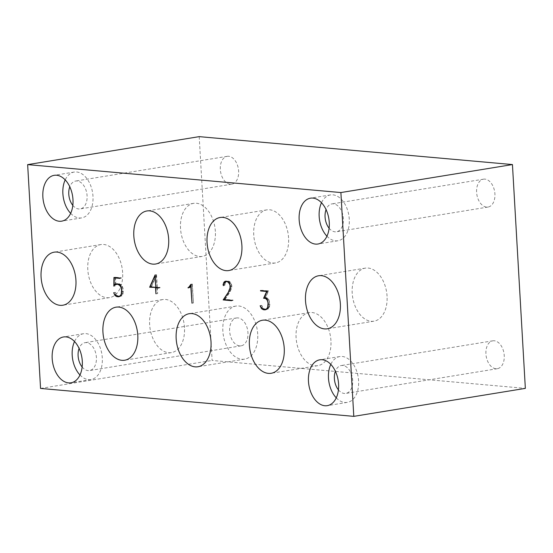 <?xml version="1.0" encoding="UTF-8"?>
<svg xmlns="http://www.w3.org/2000/svg" width="553" height="553" viewBox="0 0 553 553"><rect width="100%" height="100%" fill="white"/><g stroke="black" fill="none" stroke-linecap="round" stroke-linejoin="round"><path stroke-width="0.41" stroke-dasharray="2.77 2.07" d="M237.99 317.913A14.122 9.021 -99.3 0 0 236.518 317.968A14.122 9.021 -99.3 0 0 229.889 333.355A14.122 9.021 -99.3 0 0 241.067 345.839A14.122 9.021 -99.3 0 0 247.855 331.586A14.122 9.021 -99.3 0 0 237.99 317.913M82.134 366.998A14.122 9.021 -99.3 0 0 89.524 370.558A14.122 9.021 -99.3 0 0 96.312 356.305A14.122 9.021 -99.3 0 0 86.448 342.632A14.122 9.021 -99.3 0 0 84.982 342.687A14.122 9.021 -99.3 0 0 79.107 348.411M484.953 179.124A14.122 9.021 -99.3 0 0 483.488 179.179A14.122 9.021 -99.3 0 0 476.859 194.566A14.122 9.021 -99.3 0 0 488.036 207.05A14.122 9.021 -99.3 0 0 494.817 192.797A14.122 9.021 -99.3 0 0 484.953 179.124M329.104 228.209A14.122 9.021 -99.3 0 0 336.494 231.769A14.122 9.021 -99.3 0 0 343.282 217.516A14.122 9.021 -99.3 0 0 333.411 203.843A14.122 9.021 -99.3 0 0 331.945 203.898A14.122 9.021 -99.3 0 0 326.07 209.622M228.666 156.271A14.122 9.021 -99.3 0 0 227.2 156.326A14.122 9.021 -99.3 0 0 220.571 171.713A14.122 9.021 -99.3 0 0 231.748 184.197A14.122 9.021 -99.3 0 0 238.53 169.944A14.122 9.021 -99.3 0 0 228.666 156.271M72.816 205.357A14.122 9.021 -99.3 0 0 80.206 208.916A14.122 9.021 -99.3 0 0 86.994 194.663A14.122 9.021 -99.3 0 0 77.13 180.99A14.122 9.021 -99.3 0 0 75.657 181.045A14.122 9.021 -99.3 0 0 69.782 186.769M494.271 340.766A14.122 9.021 -99.3 0 0 492.806 340.821A14.122 9.021 -99.3 0 0 486.177 356.208A14.122 9.021 -99.3 0 0 497.354 368.692A14.122 9.021 -99.3 0 0 504.142 354.438A14.122 9.021 -99.3 0 0 494.271 340.766M338.422 389.851A14.122 9.021 -99.3 0 0 345.812 393.411A14.122 9.021 -99.3 0 0 352.6 379.158A14.122 9.021 -99.3 0 0 342.736 365.485A14.122 9.021 -99.3 0 0 341.27 365.54A14.122 9.021 -99.3 0 0 335.394 371.263M155.822 287.304L150.139 286.862M151.57 286.627L156.326 275.539L155.151 275.733M156.326 275.539L156.99 287.111M199.204 136.639L212.11 360.445L525.35 388.379M79.978 374.982A23.219 14.834 -99.3 0 0 90.989 379.538A23.219 14.834 -99.3 0 0 102.146 356.097A23.219 14.834 -99.3 0 0 85.929 333.618A23.219 14.834 -99.3 0 0 83.517 333.701A23.219 14.834 -99.3 0 0 74.517 341.526M326.941 236.193A23.219 14.834 -99.3 0 0 337.959 240.749A23.219 14.834 -99.3 0 0 349.116 217.308A23.219 14.834 -99.3 0 0 332.892 194.829A23.219 14.834 -99.3 0 0 330.48 194.912A23.219 14.834 -99.3 0 0 321.487 202.737M70.653 213.34A23.219 14.834 -99.3 0 0 81.671 217.896A23.219 14.834 -99.3 0 0 92.828 194.456A23.219 14.834 -99.3 0 0 76.604 171.976A23.219 14.834 -99.3 0 0 74.192 172.059A23.219 14.834 -99.3 0 0 65.199 179.884M336.259 397.835A23.219 14.834 -99.3 0 0 347.277 402.39A23.219 14.834 -99.3 0 0 358.434 378.95A23.219 14.834 -99.3 0 0 342.217 356.471A23.219 14.834 -99.3 0 0 339.805 356.554A23.219 14.834 -99.3 0 0 330.805 364.379M257.712 334.164A26.883 17.171 -99.3 0 0 238.758 305.982A26.883 17.171 -99.3 0 0 235.965 306.079A26.883 17.171 -99.3 0 0 223.343 335.374A26.883 17.171 -99.3 0 0 244.62 359.139A26.883 17.171 -99.3 0 0 257.712 334.164M122.635 272.636A26.883 17.171 -99.3 0 0 103.674 244.461A26.883 17.171 -99.3 0 0 100.888 244.557A26.883 17.171 -99.3 0 0 88.266 273.853A26.883 17.171 -99.3 0 0 109.542 297.611A26.883 17.171 -99.3 0 0 122.635 272.636M184.488 327.632A26.883 17.171 -99.3 0 0 165.534 299.456A26.883 17.171 -99.3 0 0 162.741 299.553A26.883 17.171 -99.3 0 0 150.119 328.848A26.883 17.171 -99.3 0 0 171.395 352.607A26.883 17.171 -99.3 0 0 184.488 327.632M215.366 231.424A26.883 17.171 -99.3 0 0 196.405 203.248A26.883 17.171 -99.3 0 0 193.619 203.345A26.883 17.171 -99.3 0 0 180.997 232.64A26.883 17.171 -99.3 0 0 202.274 256.405A26.883 17.171 -99.3 0 0 215.366 231.424M387.059 296.214A26.883 17.171 -99.3 0 0 368.098 268.039A26.883 17.171 -99.3 0 0 365.305 268.136A26.883 17.171 -99.3 0 0 352.69 297.424A26.883 17.171 -99.3 0 0 373.959 321.189A26.883 17.171 -99.3 0 0 387.059 296.214M330.943 340.696A26.883 17.171 -99.3 0 0 311.982 312.514A26.883 17.171 -99.3 0 0 309.189 312.611A26.883 17.171 -99.3 0 0 296.567 341.906A26.883 17.171 -99.3 0 0 317.844 365.671A26.883 17.171 -99.3 0 0 330.943 340.696M288.59 237.956A26.883 17.171 -99.3 0 0 269.636 209.774A26.883 17.171 -99.3 0 0 266.843 209.87A26.883 17.171 -99.3 0 0 254.221 239.166A26.883 17.171 -99.3 0 0 275.498 262.931A26.883 17.171 -99.3 0 0 288.59 237.956M157.017 287.581L157.626 293.56L157.28 287.539M158.593 287.657L160.045 287.788L160.024 287.387L157.252 287.138L156.54 274.71L151.087 286.945M231.589 300.334L233.041 300.459L233.02 300.072L225.202 299.373L230.318 291.341L231.831 286.986L231.721 285.106L230.345 282.21L229.08 281.18L226.232 281.29M225.901 281.518L224.967 282.652L224.49 284.463L224.794 285.424L225.216 282.929L226.785 281.373M227.705 281.456L229.039 281.581L230.2 282.542L231.451 285.175L231.548 286.841L230.096 291.072L224.615 299.685M189.603 287.747L190.73 286.972L192.112 284.754L193.426 302.933L192.34 284.09L189.603 287.747L188.172 287.975M265.827 309.569L268.288 308.899L269.401 307.157L269.836 304.489L268.979 299.857L267.037 297.804L265.537 297.673L268.606 290.892L261.956 290.297L261.977 290.664M267.161 291.161L268.094 291.244L265.046 297.991M265.682 298.102L267.002 298.219L268.15 299.18L269.47 302.678L269.152 306.929L268.143 308.546L266.892 309.072M266.491 309.245L264.783 309.092L263.041 308.09L261.783 305.401L262.938 308.422L264.728 309.445M120.042 296.187L118.335 296.035L116.593 295.032L115.328 292.343L116.483 295.364L118.28 296.387M119.379 296.512L121.84 295.841L122.946 294.099L123.278 289.578L122.524 286.8L121.204 284.83L119.365 283.765L116.897 283.903M115.805 284.422L115.639 277.654M119.89 278.028L121.342 278.159L121.314 277.758L115.383 277.226L115.377 277.585M115.377 277.696L115.259 285.929L115.999 284.726L117.644 284.007M118.017 284.042L119.351 284.159L121.093 285.175L122.303 286.972L123.022 289.62L122.704 293.871L121.688 295.489L120.443 296.014M40.556 388.434L212.11 360.445M156.333 274.696L154.902 274.931M156.54 274.71L155.11 274.945M157.252 287.138L155.822 287.373M160.024 287.387L158.593 287.615M160.045 287.788L158.614 288.016M157.626 293.56L156.195 293.788M157.363 293.532L156.188 293.726M229.018 291.244L230.096 291.072M231.085 288.535L229.979 288.714M231.548 286.841L230.387 287.028M230.788 283.426L229.647 283.613M230.2 282.542L229.101 282.721M229.039 281.581L228.05 281.74M225.721 282.141L224.29 282.376M225.216 282.929L223.785 283.157M224.746 284.574L223.315 284.809M224.794 285.424L223.364 285.659M224.546 285.403L223.364 285.59M224.49 284.463L223.364 284.643M224.967 282.652L224.013 282.811M225.527 281.781L224.995 281.871M226.695 280.965L225.265 281.201M229.08 281.18L227.649 281.415M230.345 282.21L228.914 282.445M231.009 283.191L229.578 283.426M231.831 286.986L230.401 287.214M231.334 288.749L229.903 288.984M230.318 291.341L228.887 291.576M225.202 299.373L223.771 299.608M233.02 300.072L231.589 300.307M233.041 300.459L231.617 300.694M189.582 286.758L190.543 286.599M192.154 284.076L190.723 284.304M192.34 284.09L190.909 284.325M193.426 302.933L191.995 303.168M193.163 302.913L191.995 303.099M192.112 284.754L190.944 284.94M190.73 286.972L189.299 287.201M189.444 287.387L188.898 287.477M261.61 308.325L263.041 308.09M264.783 309.092L263.359 309.321M268.143 308.546L267.127 308.712M269.152 306.929L268.011 307.115M269.567 304.392L268.399 304.579M268.751 300.03L267.583 300.224M268.15 299.18L267.064 299.36M267.002 298.219L266.021 298.378M268.094 291.244L267.044 291.417M261.956 290.297L260.525 290.532M268.606 290.892L267.175 291.127M265.537 297.673L264.106 297.908M267.037 297.804L265.606 298.039M268.309 298.834L266.878 299.069M268.979 299.857L267.548 300.092M269.836 304.489L268.405 304.717M269.401 307.157L267.97 307.392M268.288 308.899L266.857 309.134M266.553 309.632L265.122 309.867M262.938 308.422L262.039 308.567M262.246 307.427L261.147 307.606M261.555 305.574L260.401 305.761M261.783 305.401L260.352 305.629M262.454 307.192L261.03 307.427M114.547 284.989L115.529 284.83M117.589 283.606L116.165 283.841M119.365 283.765L117.934 283.993M121.204 284.83L119.773 285.065M122.524 286.8L121.1 287.035M123.388 291.431L121.957 291.659M122.946 294.099L121.522 294.334M121.84 295.841L120.409 296.076M120.105 296.574L118.674 296.809M116.483 295.364L115.591 295.509M115.798 294.369L114.692 294.549M115.107 292.516L113.953 292.703M115.328 292.343L113.904 292.572M116.006 294.134L114.575 294.369M116.593 295.032L115.162 295.267M118.335 296.035L116.904 296.263M121.688 295.489L120.678 295.655M122.704 293.871L121.563 294.058M123.119 291.327L121.95 291.521M122.303 286.972L121.135 287.166M121.093 285.175L119.973 285.362M119.351 284.159L118.466 284.304M115.999 284.726L114.568 284.954M115.259 285.929L113.835 286.164M115.383 277.226L113.953 277.461M121.314 277.758L119.89 277.993M121.342 278.159L119.911 278.394M236.518 317.968L84.982 342.687M241.067 345.839L89.524 370.558M483.488 179.179L331.945 203.898M488.036 207.05L336.494 231.769M227.2 156.326L75.657 181.045M231.748 184.197L80.206 208.916M492.806 340.821L341.27 365.54M497.354 368.692L345.812 393.411M83.517 333.701L63.498 336.971M90.989 379.538L70.978 382.807M330.48 194.912L310.468 198.181M337.959 240.749L317.947 244.018M74.192 172.059L54.18 175.329M81.671 217.896L61.66 221.165M339.805 356.554L319.786 359.823M347.277 402.39L327.265 405.66M235.965 306.079L189.264 313.696M244.62 359.139L197.919 366.757M100.888 244.557L54.18 252.175M109.542 297.611L62.835 305.228M162.741 299.553L116.04 307.171M171.395 352.607L124.695 360.224M193.619 203.345L146.911 210.963M202.274 256.405L155.573 264.023M365.305 268.136L318.604 275.753M373.959 321.189L327.258 328.807M309.189 312.611L262.488 320.228M317.844 365.671L271.143 373.289M266.843 209.87L220.142 217.495M275.498 262.931L228.797 270.548"/><path stroke-width="0.83" d="M155.559 287.346L150.139 286.862L154.895 275.774L155.822 287.304M79.107 348.411A14.122 9.021 -99.3 0 0 82.134 366.998M326.07 209.622A14.122 9.021 -99.3 0 0 329.104 228.209M69.782 186.769A14.122 9.021 -99.3 0 0 72.816 205.357M335.394 371.263A14.122 9.021 -99.3 0 0 338.422 389.851M512.444 164.566L525.35 388.379L353.796 416.361L340.89 192.555L512.444 164.566L199.204 136.639L27.65 164.621L40.556 388.434L353.796 416.361M74.517 341.526A23.219 14.834 -99.3 0 0 79.978 374.982M321.487 202.737A23.219 14.834 -99.3 0 0 326.941 236.193M65.199 179.884A23.219 14.834 -99.3 0 0 70.653 213.34M330.805 364.379A23.219 14.834 -99.3 0 0 336.259 397.835M151.087 286.945L157.017 287.519L149.642 287.221L155.11 274.945L155.822 287.373L158.593 287.615L158.614 288.016L155.849 287.774L158.593 287.657M228.05 281.74L225.354 281.608L227.705 281.456M224.615 299.685L231.589 300.334M261.977 290.664L267.161 291.161M265.046 297.991L265.682 298.102M266.892 309.072L265.06 309.473L266.712 308.781L267.721 307.164L268.039 302.906L267.327 300.265L265.571 298.447L263.594 298.274L266.664 291.479L260.553 290.933L260.525 290.532L267.175 291.127L264.106 297.908L265.606 298.039L266.878 299.069L268.039 302.906M264.728 309.445L265.827 309.569M118.28 296.387L119.379 296.512M116.897 283.903L115.805 284.422M118.017 284.042L114.568 284.954L113.835 286.164L113.953 277.461L119.89 277.993L119.911 278.394L114.208 277.882L119.89 278.028M120.443 296.014L118.612 296.415L120.264 295.717L121.273 294.106L121.591 289.848L120.872 287.207L119.669 285.41L117.92 284.394L116.213 284.242M340.89 192.555L27.65 164.621M65.911 336.881A23.219 14.834 80.7 0 1 82.134 359.36A23.219 14.834 80.7 0 1 70.978 382.807A23.219 14.834 80.7 0 1 52.597 362.277A23.219 14.834 80.7 0 1 63.498 336.971A23.219 14.834 80.7 0 1 65.911 336.881M312.88 198.092A23.219 14.834 80.7 0 1 329.104 220.571A23.219 14.834 80.7 0 1 317.947 244.018A23.219 14.834 80.7 0 1 299.567 223.488A23.219 14.834 80.7 0 1 310.468 198.181A23.219 14.834 80.7 0 1 312.88 198.092M56.593 175.239A23.219 14.834 80.7 0 1 72.816 197.718A23.219 14.834 80.7 0 1 61.66 221.165A23.219 14.834 80.7 0 1 43.279 200.635A23.219 14.834 80.7 0 1 54.18 175.329A23.219 14.834 80.7 0 1 56.593 175.239M322.199 359.733A23.219 14.834 80.7 0 1 338.422 382.213A23.219 14.834 80.7 0 1 327.265 405.66A23.219 14.834 80.7 0 1 308.885 385.13A23.219 14.834 80.7 0 1 319.786 359.823A23.219 14.834 80.7 0 1 322.199 359.733M192.057 313.599A26.883 17.171 80.7 0 1 210.831 339.618A26.883 17.171 80.7 0 1 197.919 366.757A26.883 17.171 80.7 0 1 176.642 342.991A26.883 17.171 80.7 0 1 189.264 313.696A26.883 17.171 80.7 0 1 192.057 313.599M56.973 252.078A26.883 17.171 80.7 0 1 75.754 278.097A26.883 17.171 80.7 0 1 62.835 305.228A26.883 17.171 80.7 0 1 41.565 281.47A26.883 17.171 80.7 0 1 54.18 252.175A26.883 17.171 80.7 0 1 56.973 252.078M118.833 307.074A26.883 17.171 80.7 0 1 137.607 333.093A26.883 17.171 80.7 0 1 124.695 360.224A26.883 17.171 80.7 0 1 103.418 336.466A26.883 17.171 80.7 0 1 116.04 307.171A26.883 17.171 80.7 0 1 118.833 307.074M149.704 210.866A26.883 17.171 80.7 0 1 168.485 236.884A26.883 17.171 80.7 0 1 155.573 264.023A26.883 17.171 80.7 0 1 134.296 240.258A26.883 17.171 80.7 0 1 146.911 210.963A26.883 17.171 80.7 0 1 149.704 210.866M321.397 275.657A26.883 17.171 80.7 0 1 340.178 301.675A26.883 17.171 80.7 0 1 327.258 328.807A26.883 17.171 80.7 0 1 305.989 305.049A26.883 17.171 80.7 0 1 318.604 275.753A26.883 17.171 80.7 0 1 321.397 275.657M265.281 320.132A26.883 17.171 80.7 0 1 284.055 346.15A26.883 17.171 80.7 0 1 271.143 373.289A26.883 17.171 80.7 0 1 249.866 349.524A26.883 17.171 80.7 0 1 262.488 320.228A26.883 17.171 80.7 0 1 265.281 320.132M222.935 217.391A26.883 17.171 80.7 0 1 241.709 243.41A26.883 17.171 80.7 0 1 228.797 270.548A26.883 17.171 80.7 0 1 207.52 246.783A26.883 17.171 80.7 0 1 220.142 217.495A26.883 17.171 80.7 0 1 222.935 217.391M149.642 287.221L151.066 286.986M155.849 287.774L155.932 293.767L155.587 287.747M224.601 299.705L223.17 299.94L229.018 291.244M229.979 288.714L230.027 285.403L229.364 283.654L227.608 281.809M228.666 291.3L229.654 288.77M224.995 281.871L224.096 282.016L225.265 281.201L227.649 281.415L229.578 283.426L230.027 285.403M225.354 281.608L223.785 283.157L223.364 285.659L223.059 284.698L224.096 282.016M224.013 282.811L223.536 282.887M230.29 285.341L230.401 287.214L228.887 291.576L223.771 299.608L231.589 300.307L231.617 300.694L223.17 299.94M188.898 287.477L188.013 287.622L189.582 286.758M189.112 286.834L190.909 284.325L191.995 303.168L190.688 284.989L189.299 287.201L188.172 287.975L188.013 287.622M260.401 305.761L261.61 308.325L263.359 309.321L265.06 309.473M267.127 308.712L266.712 308.781M266.021 298.378L265.571 298.447M265.025 298.039L263.594 298.274M267.044 291.417L266.664 291.479M261.984 290.698L260.553 290.933M268.302 302.871L267.97 307.392L266.857 309.134L265.122 309.867L263.352 309.708L261.507 308.657L260.131 305.802M264.776 309.473L263.352 309.708M262.039 308.567L261.507 308.657M114.208 277.882L114.098 285.065L114.547 284.989M115.853 284.353L114.423 284.588L116.165 283.841L117.934 283.993L119.773 285.065L121.1 287.035L121.847 289.813L121.522 294.334L120.409 296.076L118.674 296.809L116.897 296.65L115.059 295.599L113.676 292.744L115.162 295.267L116.904 296.263L118.612 296.415M114.098 285.065L114.423 284.588M118.328 296.415L116.897 296.65M115.591 295.509L115.059 295.599M120.678 295.655L120.264 295.717M118.466 284.304L117.92 284.394"/></g></svg>
